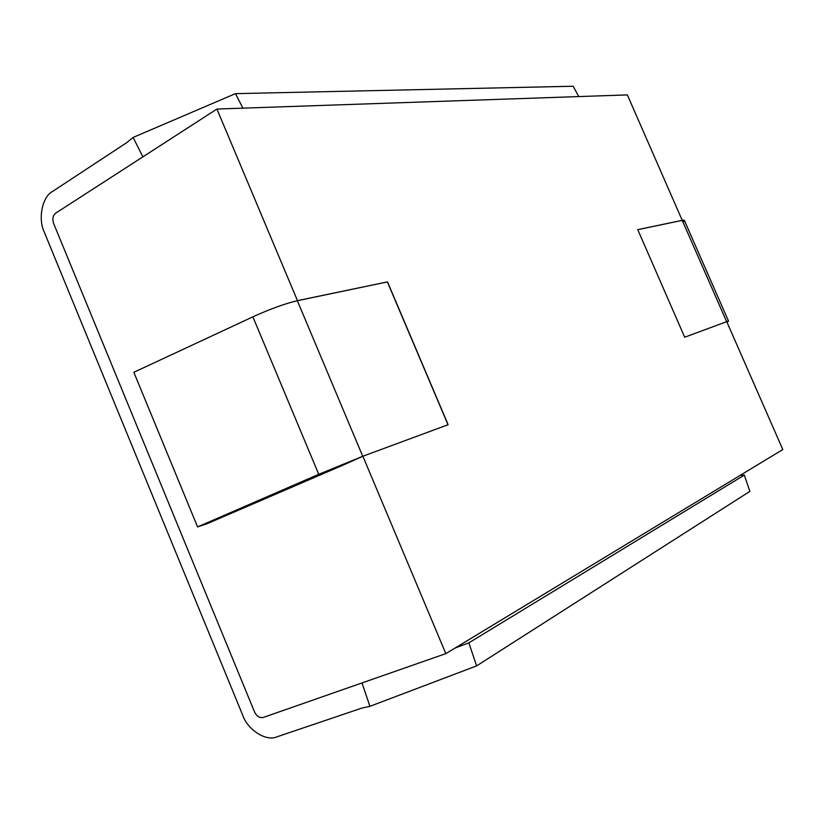 <?xml version="1.0" encoding="UTF-8"?>
<svg xmlns="http://www.w3.org/2000/svg" width="824" height="824" viewBox="0 0 824 824"><rect width="100%" height="100%" fill="white"/><g stroke="black" fill="none" stroke-linecap="round" stroke-linejoin="round"><path stroke-width="1.24" d="M782.8 449.543L445.846 653.628L263.206 717.467L445.846 653.628L782.8 449.543L726.737 321.648L782.8 449.543M254.595 712.091L53.591 223.407L254.595 712.091C256.769 716.375 259.642 718.168 263.206 717.467C259.642 718.168 256.769 716.375 254.595 712.091M627.352 94.904L682.241 220.379L627.352 94.904L216.918 109.046L297.464 300.657L387.496 281.87L448.132 424.7L362.869 456.228L445.846 653.628L362.869 456.228L343.948 464.746L362.869 456.228L448.132 424.7L387.496 281.87L297.464 300.657L216.918 109.046L55.651 213.179C52.849 215.558 52.169 218.968 53.591 223.407C52.169 218.968 52.849 215.558 55.651 213.179L216.918 109.046L627.352 94.904M726.737 321.648L684.682 337.212L637.755 229.638L682.334 220.327L637.755 229.638L684.682 337.212L726.737 321.648M297.351 300.719L387.373 281.932L448.009 424.751L387.373 281.932L297.351 300.719L362.745 456.29L318.744 474.305L197.575 526.917L207.009 523.755L343.948 464.746L207.009 523.755L197.575 526.917L318.744 474.305L362.745 456.29L297.351 300.719C285.156 303.541 270.334 308.907 252.886 316.838C270.334 308.907 285.156 303.541 297.351 300.719M44.311 232.203L242.75 715.314C247.725 729.982 266.276 741.775 276.977 736.821L361.808 708.115L369.924 706.322L361.993 682.942L369.924 706.322L476.622 665.885L749.861 491.372L744.309 475.098L468.846 642.854L476.622 665.885L468.846 642.854L744.309 475.098L749.861 491.372L476.622 665.885L369.924 706.322L361.808 708.115L276.977 736.821C266.276 741.775 247.725 729.982 242.75 715.314L44.311 232.203C37.842 218.957 42.168 196.854 52.417 191.539C42.168 196.854 37.842 218.957 44.311 232.203M142.892 156.848L133.117 137.433L126.659 142.696L52.417 191.539L126.659 142.696L133.117 137.433L235.448 93.648L242.905 108.15L235.448 93.648L573.164 86.242L235.448 93.648L133.117 137.433L142.892 156.848M578.757 96.583L573.164 86.242L578.757 96.583M740.22 475.335L744.309 475.098L740.22 475.335M455.167 647.994L468.846 642.854L455.167 647.994M728.509 321.082L684.445 220.585L682.241 220.379L726.644 321.69L682.241 220.379L637.766 229.659L682.241 220.379C684.909 219.823 685.156 220.368 682.962 222.017M726.912 322.04C729.199 320.907 729.137 320.773 726.747 321.659L728.54 321.164L726.912 322.04M133.849 372.293L252.886 316.838L318.744 474.305L252.886 316.838L133.849 372.293L197.575 526.917L133.849 372.293"/></g></svg>
